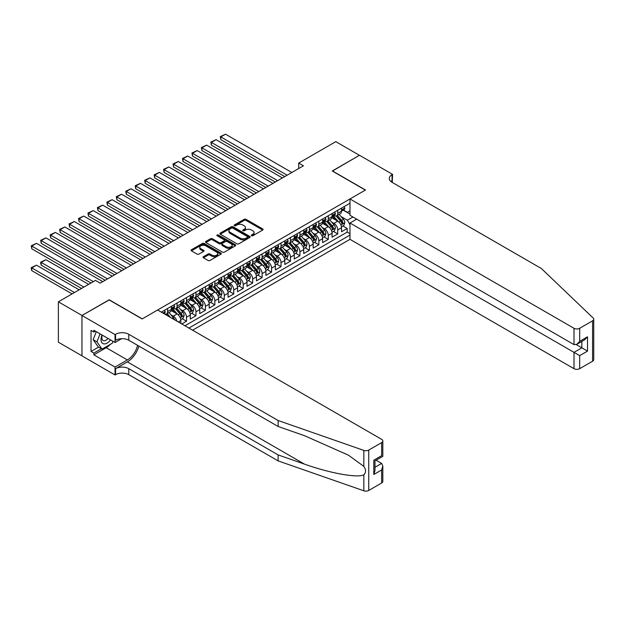 <?xml version="1.0" encoding="UTF-8"?>
<svg xmlns="http://www.w3.org/2000/svg" width="625" height="625" viewBox="0 0 625 625"><rect width="100%" height="100%" fill="white"/><g stroke="black" fill="none" stroke-linecap="round" stroke-linejoin="round"><path stroke-width="0.94" d="M251.562 235.727A0.922 0.531 0 0 0 252.859 235.727L262.719 230.031A1.312 0.758 0 0 0 263.102 229.5A1.312 0.758 0 0 0 262.719 228.961L246.016 219.32A1.312 0.758 0 0 0 244.164 219.32L234.305 225.008A0.922 0.531 0 0 0 235.602 225.758L236.883 225.023A4.195 2.422 0 0 1 242.82 225.023L244.211 225.828A4.195 2.422 0 0 1 245.438 227.539A4.195 2.422 0 0 1 244.211 229.258L242.937 229.992A0.922 0.531 0 0 0 244.234 230.742L245.508 230.008A4.195 2.422 0 0 1 251.445 230.008L252.836 230.812A4.195 2.422 0 0 1 254.07 232.523A4.195 2.422 0 0 1 252.836 234.234L251.562 234.977A0.922 0.531 0 0 0 251.562 235.727L251.562 234.977M203.43 256.711A1.312 0.758 0 0 0 203.047 257.242A1.312 0.758 0 0 0 203.43 257.781L208.117 260.484A1.312 0.758 0 0 0 209.977 260.484L220.922 254.164A1.312 0.758 0 0 0 221.305 253.625A1.312 0.758 0 0 0 220.922 253.094L204.219 243.453A1.312 0.758 0 0 0 202.367 243.453L191.414 249.773A1.312 0.758 0 0 0 191.031 250.305A1.312 0.758 0 0 0 191.414 250.844L197.078 254.109A1.312 0.758 0 0 0 198.93 254.109L203.617 251.406A1.312 0.758 0 0 0 204 250.867A1.312 0.758 0 0 0 203.617 250.336L200.813 248.711A3.508 2.023 0 0 1 199.781 247.281A3.508 2.023 0 0 1 201.953 245.406A3.508 2.023 0 0 1 205.773 245.852L216.773 252.195A3.508 2.023 0 0 1 217.797 253.625A3.508 2.023 0 0 1 215.633 255.5A3.508 2.023 0 0 1 211.805 255.062L209.977 254A1.312 0.758 0 0 0 208.117 254L203.43 256.711L203.43 257.781L208.117 255.094L208.117 254M109.188 299.938L82.008 315.469L58.375 301.82L58.375 342.203L81.961 355.82M109.188 299.773L142.266 318.875L365.344 190.086L332.258 170.984L359.438 155.297L335.805 141.648L298.703 163.07L298.703 168.531M58.375 301.82L95.477 280.406L100.203 283.133L303.43 165.797L298.703 163.07M236.977 243.828A1.312 0.758 0 0 0 238.828 243.828L249.773 237.508A1.312 0.758 0 0 0 250.164 236.969A1.312 0.758 0 0 0 249.773 236.43L233.078 226.789A1.312 0.758 0 0 0 231.219 226.789L220.273 233.109A1.312 0.758 0 0 0 219.891 233.648A1.312 0.758 0 0 0 220.273 234.18L236.977 243.828M217.438 235.922A0.922 0.531 0 0 1 218.367 236.055L218.367 234.961L235.352 244.766A1.312 0.758 0 0 1 235.734 245.297A1.312 0.758 0 0 1 235.352 245.836L224.398 252.156A1.312 0.758 0 0 1 222.547 252.156L205.844 242.516L205.844 241.445A1.312 0.758 0 0 0 205.461 241.977A1.312 0.758 0 0 0 205.844 242.516M205.844 241.445L210.531 238.734A1.312 0.758 0 0 1 212.383 238.734L219.156 242.648A1.312 0.758 0 0 0 221.016 242.648L224.125 240.852A1.312 0.758 0 0 0 224.508 240.32A1.312 0.758 0 0 0 224.125 239.781L217.07 235.711A0.922 0.531 0 0 1 218.367 234.961M181.781 323.953L186.508 321.227L182.203 318.742M180.352 309.32L182.727 310.688A5.344 3.086 60 0 1 186.508 317.242L190.281 315.055L190.281 319.039L195.953 315.766L191.656 313.281M189.805 303.859L192.172 305.234A5.344 3.086 60 0 1 195.953 311.781L199.734 309.602L199.734 313.586L205.406 310.312L201.109 307.828M199.258 298.406L201.625 299.773A5.344 3.086 60 0 1 205.406 306.328L209.188 304.141L209.188 308.125L214.859 304.852L210.562 302.367M208.703 292.945L211.078 294.32A5.344 3.086 60 0 1 214.859 300.867L218.641 298.688L218.641 302.672L224.312 299.391L220.016 296.914M218.156 287.492L220.531 288.859A5.344 3.086 60 0 1 224.312 295.414L228.094 293.227L228.094 297.211L233.766 293.938L229.469 291.453M227.609 282.031L229.984 283.406A5.344 3.086 60 0 1 233.766 289.953L237.547 287.773L237.547 291.758L243.219 288.477L238.914 286M237.062 276.578L239.438 277.945A5.344 3.086 60 0 1 243.219 284.492L247 282.312L247 286.297L252.672 283.023L248.367 280.539M246.516 271.117L248.891 272.492A5.344 3.086 60 0 1 252.672 279.039L256.453 276.859L256.453 280.836L262.125 277.562L257.82 275.086M255.969 265.664L258.344 267.031A5.344 3.086 60 0 1 262.125 273.578L265.906 271.398L265.906 275.383L271.578 272.109L267.273 269.625M265.422 260.203L267.797 261.578A5.344 3.086 60 0 1 271.578 268.125L275.359 265.938L275.359 269.922L281.023 266.648L276.727 264.164M274.875 254.75L277.25 256.117A5.344 3.086 60 0 1 281.023 262.664L284.805 260.484L284.805 264.469L290.477 261.195L286.18 258.711M284.328 249.289L286.695 250.664A5.344 3.086 60 0 1 290.477 257.211L294.258 255.023L294.258 259.008L299.93 255.734L295.633 253.25M293.781 243.836L296.148 245.203A5.344 3.086 60 0 1 299.93 251.75L303.711 249.57L303.711 253.555L309.383 250.281L305.086 247.797M303.227 238.375L305.602 239.75A5.344 3.086 60 0 1 309.383 246.297L313.164 244.109L313.164 248.094L318.836 244.82L314.539 242.336M312.68 232.922L315.055 234.289A5.344 3.086 60 0 1 318.836 240.836L322.617 238.656L322.617 242.641L328.289 239.367L323.984 236.883M322.133 227.461L324.508 228.828A5.344 3.086 60 0 1 328.289 235.383L332.07 233.195L332.07 237.18L337.742 233.906L337.742 229.922A5.344 3.086 -120 0 0 333.961 223.375L331.586 222.008M333.438 231.422L337.742 233.906M180.836 323.406L180.836 320.516A5.344 3.086 -120 0 0 177.055 313.969L171.203 310.594M176.828 321.094A5.344 3.086 60 0 0 173.273 316.148L170.898 314.781M190.281 315.055A5.344 3.086 -120 0 0 186.508 308.508L180.656 305.133M199.734 309.602A5.344 3.086 -120 0 0 195.953 303.047L190.109 299.672M209.188 304.141A5.344 3.086 -120 0 0 205.406 297.594L199.562 294.219M218.641 298.688A5.344 3.086 -120 0 0 214.859 292.133L209.016 288.758M228.094 293.227A5.344 3.086 -120 0 0 224.312 286.68L218.469 283.305M237.547 287.773A5.344 3.086 -120 0 0 233.766 281.219L227.922 277.844M247 282.312A5.344 3.086 -120 0 0 243.219 275.766L237.375 272.391M256.453 276.859A5.344 3.086 -120 0 0 252.672 270.305L246.828 266.93M265.906 271.398A5.344 3.086 -120 0 0 262.125 264.852L256.273 261.477M275.359 265.938A5.344 3.086 -120 0 0 271.578 259.391L265.727 256.016M284.805 260.484A5.344 3.086 -120 0 0 281.023 253.938L275.18 250.563M294.258 255.023A5.344 3.086 -120 0 0 290.477 248.477L284.633 245.102M303.711 249.57A5.344 3.086 -120 0 0 299.93 243.023L294.086 239.648M313.164 244.109A5.344 3.086 -120 0 0 309.383 237.562L303.539 234.188M322.617 238.656A5.344 3.086 -120 0 0 318.836 232.109L312.992 228.734M332.07 233.195A5.344 3.086 -120 0 0 328.289 226.648L322.445 223.273M192.602 330.203L349.984 239.336L574 368.672L574 352.359L581.844 347.828L581.844 341.438M188.914 328.07L349.984 235.078M349.984 203.211L161.312 312.133M173.219 308.258L173.273 308.289A5.344 3.086 60 0 0 175.945 308.555L179.727 306.375A5.344 3.086 -120 0 0 180.836 303.922L180.836 300.867M182.672 302.805L182.727 302.836A5.344 3.086 60 0 0 185.398 303.094L189.18 300.914A5.344 3.086 -120 0 0 190.281 298.469L190.281 295.406M192.125 297.344L192.172 297.375A5.344 3.086 60 0 0 194.852 297.641L198.633 295.453A5.344 3.086 -120 0 0 199.734 293.008L199.734 289.953M201.578 291.891L201.625 291.914A5.344 3.086 60 0 0 204.305 292.18L208.086 290A5.344 3.086 -120 0 0 209.188 287.555L209.188 284.492M211.031 286.43L211.078 286.461A5.344 3.086 60 0 0 213.75 286.727L217.531 284.539A5.344 3.086 -120 0 0 218.641 282.094L218.641 279.039M220.484 280.977L220.531 281A5.344 3.086 60 0 0 223.203 281.266L226.984 279.086A5.344 3.086 -120 0 0 228.094 276.641L228.094 273.578M229.938 275.516L229.984 275.547A5.344 3.086 60 0 0 232.656 275.812L236.438 273.625A5.344 3.086 -120 0 0 237.547 271.18L237.547 268.125M239.391 270.062L239.438 270.086A5.344 3.086 60 0 0 242.109 270.352L245.891 268.172A5.344 3.086 -120 0 0 247 265.727L247 262.664M248.844 264.602L248.891 264.633A5.344 3.086 60 0 0 251.562 264.898L255.344 262.711A5.344 3.086 -120 0 0 256.453 260.266L256.453 257.211M258.289 259.148L258.344 259.172A5.344 3.086 60 0 0 261.016 259.438L264.797 257.258A5.344 3.086 -120 0 0 265.906 254.805L265.906 251.75M267.742 253.688L267.797 253.719A5.344 3.086 60 0 0 270.469 253.984L274.25 251.797A5.344 3.086 -120 0 0 275.359 249.352L275.359 246.297M277.195 248.234L277.25 248.258A5.344 3.086 60 0 0 279.922 248.523L283.703 246.344A5.344 3.086 -120 0 0 284.805 243.891L284.805 240.836M286.648 242.773L286.695 242.805A5.344 3.086 60 0 0 289.375 243.07L293.156 240.883A5.344 3.086 -120 0 0 294.258 238.438L294.258 235.383M296.102 237.32L296.148 237.344A5.344 3.086 60 0 0 298.828 237.609L302.602 235.43A5.344 3.086 -120 0 0 303.711 232.977L303.711 229.922M305.555 231.859L305.602 231.891A5.344 3.086 60 0 0 308.273 232.156L312.055 229.969A5.344 3.086 -120 0 0 313.164 227.523L313.164 224.469M315.008 226.398L315.055 226.43A5.344 3.086 60 0 0 317.727 226.695L321.508 224.516A5.344 3.086 -120 0 0 322.617 222.062L322.617 219.008M324.461 220.945L324.508 220.977A5.344 3.086 60 0 0 327.18 221.234L330.961 219.055A5.344 3.086 -120 0 0 332.07 216.609L332.07 213.555M184.945 325.781L347.195 232.109L347.195 228.453L341.523 231.727L341.523 227.742A5.344 3.086 -120 0 0 337.742 221.195L331.898 217.82M333.914 215.484L333.961 215.516A5.344 3.086 -120 0 0 336.633 215.781A5.344 3.086 -120 0 0 337.742 213.336L337.742 210.273M336.633 215.781L340.414 213.602A5.344 3.086 -120 0 0 341.523 211.148L341.523 208.094M161.93 312.492L161.93 311.781M167.602 308.508L167.602 311.562A5.344 3.086 60 0 1 166.492 314.008A5.344 3.086 60 0 1 164.844 314.172M166.492 314.008L170.273 311.828A5.344 3.086 -120 0 0 171.383 309.383L171.383 306.328M177.055 303.047L177.055 306.109A5.344 3.086 60 0 1 175.945 308.555M186.508 297.594L186.508 300.648A5.344 3.086 60 0 1 185.398 303.094M195.953 292.133L195.953 295.195A5.344 3.086 60 0 1 194.852 297.641M205.406 286.68L205.406 289.734A5.344 3.086 60 0 1 204.305 292.18M214.859 281.219L214.859 284.281A5.344 3.086 60 0 1 213.75 286.727M224.312 275.766L224.312 278.82A5.344 3.086 60 0 1 223.203 281.266M233.766 270.305L233.766 273.359A5.344 3.086 60 0 1 232.656 275.812M243.219 264.852L243.219 267.906A5.344 3.086 60 0 1 242.109 270.352M252.672 259.391L252.672 262.445A5.344 3.086 60 0 1 251.562 264.898M262.125 253.938L262.125 256.992A5.344 3.086 60 0 1 261.016 259.438M271.578 248.477L271.578 251.531A5.344 3.086 60 0 1 270.469 253.984M281.023 243.023L281.023 246.078A5.344 3.086 60 0 1 279.922 248.523M290.477 237.562L290.477 240.617A5.344 3.086 60 0 1 289.375 243.07M299.93 232.109L299.93 235.164A5.344 3.086 60 0 1 298.828 237.609M309.383 226.648L309.383 229.703A5.344 3.086 60 0 1 308.273 232.156M318.836 221.195L318.836 224.25A5.344 3.086 60 0 1 317.727 226.695M328.289 215.734L328.289 218.789A5.344 3.086 60 0 1 327.18 221.234M328.289 235.383L328.289 239.367M318.836 240.836L318.836 244.82M309.383 246.297L309.383 250.281M299.93 251.75L299.93 255.734M290.477 257.211L290.477 261.195M281.023 262.664L281.023 266.648M271.578 268.125L271.578 272.109M262.125 273.578L262.125 277.562M252.672 279.039L252.672 283.023M243.219 284.492L243.219 288.477M233.766 289.953L233.766 293.938M224.312 295.414L224.312 299.391M214.859 300.867L214.859 304.852M205.406 306.328L205.406 310.312M195.953 311.781L195.953 315.766M186.508 317.242L186.508 321.227M349.984 224.711L347.383 220.211L341.039 216.547M347.383 220.211L352.961 216.992M343.172 210.141L349.984 214.07M343.359 210.031L347.383 212.352L349.984 210.852M342.891 225.969L347.195 228.453M347.195 232.109L349.984 233.719M251.93 235.852L252.836 235.328A4.195 2.422 0 0 0 254.07 233.617L254.07 232.523M245.438 227.539L245.438 228.633A4.195 2.422 0 0 1 244.211 230.344L243.305 230.875M262.703 230.039L246.016 220.414A1.312 0.758 0 0 0 244.164 220.414L234.672 225.891M249.773 236.43L249.773 237.508L233.078 227.883A1.312 0.758 0 0 0 231.219 227.883L220.289 234.195L220.273 233.109M247.461 237.344A0.922 0.531 0 0 0 247.461 236.594L232.797 228.133A0.922 0.531 0 0 0 231.5 228.133L230.156 228.906A4.195 2.422 0 0 0 228.922 230.625A4.195 2.422 0 0 0 230.156 232.336L240.172 238.117A4.195 2.422 0 0 0 246.109 238.117L247.461 237.344L247.461 238.438A0.922 0.531 0 0 0 247.727 238.063L247.727 236.969M228.922 230.625L228.922 231.711A4.195 2.422 0 0 0 230.156 233.43L230.156 232.336M247.461 238.438L246.109 239.211A4.195 2.422 0 0 1 240.172 239.211L230.156 233.43M205.859 242.523L210.531 239.828L210.531 238.734M224.508 240.32L224.508 241.406A1.312 0.758 0 0 1 224.125 241.945L221.016 243.742A1.312 0.758 0 0 1 219.156 243.742L212.383 239.828A1.312 0.758 0 0 0 210.531 239.828M218.367 236.055L235.328 245.844M226.188 246.703A3.508 2.023 0 0 0 230.016 247.141A3.508 2.023 0 0 0 232.18 245.273A3.508 2.023 0 0 0 231.148 243.836L227.273 241.602A1.312 0.758 0 0 0 225.422 241.602L222.312 243.398A1.312 0.758 0 0 0 221.93 243.93A1.312 0.758 0 0 0 222.312 244.469L226.188 246.703L226.188 247.797A3.508 2.023 0 0 0 230.016 248.234A3.508 2.023 0 0 0 232.18 246.367L232.18 245.273M221.93 243.93L221.93 245.023A1.312 0.758 0 0 0 222.312 245.562L222.312 244.469M226.188 247.797L222.312 245.562M217.797 253.625L217.797 254.719A3.508 2.023 0 0 1 215.633 256.594A3.508 2.023 0 0 1 211.805 256.156L209.977 255.094A1.312 0.758 0 0 0 208.117 255.094M199.781 247.281L199.781 248.375A3.508 2.023 0 0 0 200.813 249.805L200.813 248.711M203.602 251.414L200.813 249.805M220.906 254.172L204.219 244.539A1.312 0.758 0 0 0 202.367 244.539L191.438 250.852M341.445 226.805L343.883 225.391L344.828 222.664A3.539 2.047 -120 0 0 343.453 219.336L339.133 214.336M338.266 221.539L333.328 215.82M220.812 161.492L265.859 187.492L201.914 150.578L201.391 147.547L206.641 145.117L201.914 147.844L201.914 150.578M335.461 219.875L332.594 216.555A8.492 4.898 -120 0 0 332.328 216.258M336.148 215.977L340.523 221.031A3.539 2.047 60 0 1 341.781 223.469C342.312 224.18 342.695 223.969 342.914 222.812A3.539 2.047 -120 0 0 341.656 220.375L337.336 215.375M336.406 215.891L341.102 221.328A1.805 1.039 60 0 1 341.555 222.031L342.914 222.812M341.781 223.469L342.039 223.891M287.125 175.211L220.812 136.93L220.812 139.664L284.758 176.578M344.023 206.648L344.828 208.039A3.539 2.047 60 0 1 344.094 209.609L342.297 210.641A3.539 2.047 -120 0 0 342.914 209.828L342.844 209.516M291.852 172.484L225.539 134.203L220.812 136.93L220.297 136.633L225.539 134.203M341.641 210.812L341.656 210.812A3.539 2.047 -120 0 0 342.297 210.641M342.461 209.562L342.914 209.828L341.781 210.484A3.539 2.047 60 0 1 341.523 210.984M220.812 139.664L220.297 136.633M102.039 335A8.688 5.016 120 0 0 104.078 343.906A8.688 5.016 120 0 0 110.563 339.914M102.336 335.164A5.945 3.438 120 0 0 103.062 340.492A5.945 3.438 120 0 0 103.93 340.758A5.945 3.438 120 0 0 108.031 338.461M113 341.328L112.258 343.242L102.047 349.133L98.266 346.953L93.164 339.695L96.281 331.672M102.047 349.133L96.945 341.875L100.063 333.852M93.164 339.695L96.945 341.875M356.695 219.148L349.984 223.023L579.672 355.633L579.672 368.672L592.578 361.227L592.578 320.844A4.008 2.312 0 0 0 593.75 319.203A4.008 2.312 0 0 0 593.172 318.008L541.391 268.531L392.047 182.312A9.359 5.406 180 0 1 389.305 178.492A9.359 5.406 180 0 1 392.047 174.672L392.562 174.367L359.484 155.266L332.398 171.07M349.984 223.023L349.984 239.336M332.398 170.906L365.484 190L349.984 198.953L574 328.289A4.008 2.312 0 0 0 579.672 328.289L592.578 320.844M392.562 174.367L392.281 182.445M349.984 198.953L349.984 215.273L574 344.609L574 328.289M593.75 319.203L593.75 359.586A4.008 2.312 180 0 1 592.578 361.227M579.672 368.672A4.008 2.312 180 0 1 574 368.672M390.867 181.477A9.359 5.406 180 0 1 392.047 180.641L392.047 174.672M576.273 344.609L587.516 351.102L579.672 355.633M579.672 328.289L579.672 341.336L576.836 344.328L574 344.609M579.672 341.336L587.516 336.805L584.68 339.797L576.836 344.328M381.648 483L381.648 469.961L382.82 466.008L382.82 481.367A4.008 2.312 180 0 1 381.648 483L368.742 490.453A4.008 2.312 180 0 1 363.836 490.797L278.141 460.898L278.141 454.922L128.797 368.703A9.359 5.406 -0 0 0 115.562 368.703L127.383 361.883A17.414 10.055 120 0 0 138.883 346.094M278.141 454.922L304.422 464.094C329.531 473.141 357.586 478.211 363.836 474.828C366.109 472.5 366.109 469.68 363.836 466.383L348.414 455.172L304.422 435.656L278.141 426.492L128.797 340.266A9.359 5.406 -0 0 0 115.562 340.266L115.562 334.289L115.047 334.594L81.961 315.492L109.039 299.859L142.125 318.961L157.625 310.008L381.648 439.344A4.008 2.312 -0 0 1 382.82 440.984A4.008 2.312 -0 0 1 381.648 442.617L368.742 450.07L368.742 490.453M278.141 460.898L128.797 374.68A9.359 5.406 -0 0 0 115.562 374.68L115.047 374.977L81.961 355.875L81.961 315.492M278.141 426.492L278.141 420.516L128.797 334.289A9.359 5.406 -0 0 0 115.562 334.289M363.836 466.383L363.836 450.414L278.141 420.516M110.375 344.328A15.039 8.68 -60 0 1 106.203 347.719L93.875 354.836L93.875 353.094L101.391 348.758M95.383 331.156L93.875 332.031L91.039 330.391L91.039 351.453L93.875 353.094M93.875 332.031L93.875 330.281L115.047 342.508L115.047 334.594M115.047 374.977L115.047 367.062L127.383 359.945A15.039 8.68 120 0 0 137.562 345.328M93.875 354.836L115.047 367.062M376.109 460.219L381.648 463.414L382.82 466.008M121.648 338.695L115.047 342.508M363.836 450.414A4.008 2.312 -0 0 0 368.742 450.07M91.039 351.453L98.555 347.117M381.648 469.961L373.805 474.492L374.977 470.539L374.977 460.867L382.82 456.344L382.82 440.984M373.805 474.492L373.805 460.195C375.328 461.078 375.328 461.078 373.805 460.195L381.648 455.664C383.18 456.547 383.18 456.547 381.648 455.664L381.648 442.617M331.992 232.258L334.43 230.852L335.375 228.125A3.539 2.047 -120 0 0 334 224.797L329.68 219.797M328.812 226.992L323.875 221.281M211.367 166.945L256.406 192.953L192.461 156.031L191.938 153L197.188 150.578L192.461 153.305L192.461 156.031M326.008 225.328L323.141 222.016A8.492 4.898 -120 0 0 322.875 221.719M326.703 221.43L331.07 226.484A3.539 2.047 60 0 1 332.328 228.93C332.867 229.641 333.242 229.422 333.469 228.273A3.539 2.047 -120 0 0 332.203 225.836L327.883 220.836M326.953 221.352L331.648 226.781A1.805 1.039 60 0 1 332.102 227.484L333.469 228.273M332.328 228.93L332.586 229.352M322.539 237.719L324.984 236.305L325.922 233.578A3.539 2.047 -120 0 0 324.547 230.25L320.227 225.25M319.359 232.453L314.43 226.734M201.914 172.406L246.953 198.406L183.008 161.492L182.484 158.461L187.734 156.031L183.008 158.758L183.008 161.492M316.555 230.789L313.688 227.469A8.492 4.898 -120 0 0 313.422 227.172M317.25 226.891L321.617 231.945A3.539 2.047 60 0 1 322.875 234.383C323.414 235.102 323.789 234.883 324.016 233.734A3.539 2.047 -120 0 0 322.75 231.289L318.43 226.289M317.508 226.805L322.195 232.242A1.805 1.039 60 0 1 322.656 232.945L324.016 233.734M322.875 234.383L323.133 234.805M313.086 243.18L315.531 241.766L316.477 239.039A3.539 2.047 -120 0 0 315.094 235.711L310.773 230.711M309.906 237.906L304.977 232.195M192.461 177.859L237.5 203.867L173.555 166.945L173.031 163.914L178.281 161.492L173.555 164.219L173.555 166.945M307.102 236.242L304.234 232.93A8.492 4.898 -120 0 0 303.977 232.633M307.797 232.344L312.164 237.406A3.539 2.047 60 0 1 313.43 239.844C313.961 240.555 314.336 240.336 314.562 239.188A3.539 2.047 -120 0 0 313.297 236.75L308.977 231.75M308.055 232.266L312.742 237.695A1.805 1.039 60 0 1 313.203 238.406L314.562 239.188M313.43 239.844L313.688 240.266M303.633 248.633L306.078 247.227L307.023 244.492A3.539 2.047 -120 0 0 305.641 241.172L301.32 236.164M300.461 243.367L295.523 237.648M183.008 183.32L228.047 209.32L164.102 172.406L163.586 169.375L168.828 166.945L164.102 169.672L164.102 172.406M297.648 241.703L294.781 238.383A8.492 4.898 -120 0 0 294.523 238.094M298.344 237.805L302.711 242.859A3.539 2.047 60 0 1 303.977 245.297C304.508 246.016 304.883 245.797 305.109 244.648A3.539 2.047 -120 0 0 303.844 242.203L299.523 237.203M298.602 237.719L303.297 243.156A1.805 1.039 60 0 1 303.75 243.859L305.109 244.648M303.977 245.297L304.234 245.719M277.672 180.672L211.367 142.391L211.367 145.117L275.305 182.039M334.578 212.102L335.375 213.5A3.539 2.047 60 0 1 334.641 215.062L332.852 216.102A3.539 2.047 -120 0 0 333.469 215.281L333.391 214.969M282.398 177.945L216.094 139.664L211.367 142.391L210.844 142.086L216.094 139.664M332.188 216.266L332.203 216.266A3.539 2.047 -120 0 0 332.852 216.102M333.008 215.023L333.469 215.281L332.328 215.937A3.539 2.047 60 0 1 332.07 216.445M211.367 145.117L210.844 142.086M268.219 186.125L201.391 147.547M325.125 217.562L325.922 218.953A3.539 2.047 60 0 1 325.195 220.523L323.398 221.555A3.539 2.047 -120 0 0 324.016 220.742L323.938 220.43M272.945 183.398L206.641 145.117M322.734 221.727L322.75 221.727A3.539 2.047 -120 0 0 323.398 221.555M323.555 220.477L324.016 220.742L322.875 221.398A3.539 2.047 60 0 1 322.617 221.898M258.766 191.586L191.938 153M315.672 223.023L316.477 224.414A3.539 2.047 60 0 1 315.742 225.977L313.945 227.016A3.539 2.047 -120 0 0 314.562 226.203L314.484 225.883M263.492 188.859L197.188 150.578M313.281 227.18L313.297 227.18A3.539 2.047 -120 0 0 313.945 227.016M314.102 225.938L314.562 226.203L313.43 226.852A3.539 2.047 60 0 1 313.164 227.359M249.312 197.047L182.484 158.461M306.219 228.477L307.023 229.867A3.539 2.047 60 0 1 306.289 231.438L304.492 232.469A3.539 2.047 -120 0 0 305.109 231.656L305.031 231.344M254.039 194.312L187.734 156.031M303.828 232.641L303.844 232.641A3.539 2.047 -120 0 0 304.492 232.469M304.648 231.391L305.109 231.656L303.977 232.312A3.539 2.047 60 0 1 303.711 232.812M294.18 254.094L296.625 252.68L297.57 249.953A3.539 2.047 -120 0 0 296.188 246.625L291.867 241.625M291.008 248.82L286.07 243.109M173.555 188.773L218.594 214.781L154.648 177.859L154.133 174.836L159.375 172.406L154.648 175.133L154.648 177.859M288.195 247.156L285.328 243.844A8.492 4.898 -120 0 0 285.07 243.547M288.891 243.258L293.258 248.32A3.539 2.047 60 0 1 294.523 250.758C295.055 251.469 295.43 251.25 295.656 250.102A3.539 2.047 -120 0 0 294.391 247.664L290.078 242.664M289.148 243.18L293.844 248.609A1.805 1.039 60 0 1 294.297 249.32L295.656 250.102M294.523 250.758L294.781 251.18M239.859 202.5L173.031 163.914M296.766 233.938L297.57 235.328A3.539 2.047 60 0 1 296.836 236.891L295.039 237.93A3.539 2.047 -120 0 0 295.656 237.117L295.578 236.797M244.586 199.773L178.281 161.492M294.375 238.094L294.391 238.094A3.539 2.047 -120 0 0 295.039 237.93M295.195 236.852L295.656 237.117L294.523 237.766A3.539 2.047 60 0 1 294.258 238.273M284.727 259.547L287.172 258.141L288.117 255.406A3.539 2.047 -120 0 0 286.734 252.086L282.414 247.086M281.555 254.281L276.617 248.563M164.102 194.234L209.141 220.234L145.195 183.32L144.68 180.289L149.922 177.859L145.195 180.586L145.195 183.32M278.742 252.617L275.875 249.297A8.492 4.898 -120 0 0 275.617 249.008M279.438 248.719L283.805 253.773A3.539 2.047 60 0 1 285.07 256.211C285.602 256.93 285.977 256.711 286.203 255.562A3.539 2.047 -120 0 0 284.938 253.117L280.625 248.117M279.695 248.633L284.391 254.07A1.805 1.039 60 0 1 284.844 254.773L286.203 255.562M285.07 256.211L285.328 256.633M230.406 207.961L163.586 169.375M287.312 239.391L288.117 240.781A3.539 2.047 60 0 1 287.383 242.352L285.586 243.391A3.539 2.047 -120 0 0 286.203 242.57L286.133 242.258M235.133 205.227L168.828 166.945M284.93 243.555L284.938 243.555A3.539 2.047 -120 0 0 285.586 243.391M285.75 242.305L286.203 242.57L285.07 243.227A3.539 2.047 60 0 1 284.805 243.727M275.273 265.008L277.719 263.594L278.664 260.867A3.539 2.047 -120 0 0 277.281 257.539L272.969 252.539M272.102 259.734L267.164 254.023M154.648 199.688L199.688 225.695L135.742 188.773L135.227 185.75L140.469 183.32L135.742 186.047L135.742 188.773M269.289 258.07L266.43 254.758A8.492 4.898 -120 0 0 266.164 254.461M269.984 254.172L274.352 259.234A3.539 2.047 60 0 1 275.617 261.672C276.148 262.383 276.531 262.164 276.75 261.016A3.539 2.047 -120 0 0 275.492 258.578L271.172 253.578M270.242 254.094L274.938 259.523A1.805 1.039 60 0 1 275.391 260.234L276.75 261.016M275.617 261.672L275.875 262.094M220.961 213.414L154.133 174.836M277.859 244.852L278.664 246.242A3.539 2.047 60 0 1 277.93 247.805L276.133 248.844A3.539 2.047 -120 0 0 276.75 248.031L276.68 247.711M225.688 210.688L159.375 172.406M275.477 249.008L275.492 249.008A3.539 2.047 -120 0 0 276.133 248.844M276.297 247.766L276.75 248.031L275.617 248.68A3.539 2.047 60 0 1 275.359 249.187M265.82 270.461L268.266 269.055L269.211 266.32A3.539 2.047 -120 0 0 267.828 263L263.516 258M262.648 265.195L257.711 259.484M145.195 205.148L190.234 231.148L126.289 194.234L125.773 191.203L131.016 188.773L126.289 191.508L126.289 194.234M259.836 263.531L256.977 260.211A8.492 4.898 -120 0 0 256.711 259.922M260.531 259.633L264.898 264.688A3.539 2.047 60 0 1 266.164 267.133C266.695 267.844 267.078 267.625 267.297 266.477A3.539 2.047 -120 0 0 266.039 264.031L261.719 259.031M260.789 259.547L265.484 264.984A1.805 1.039 60 0 1 265.938 265.688L267.297 266.477M266.164 267.133L266.422 267.547M211.508 218.875L144.68 180.289M268.406 250.305L269.211 251.695A3.539 2.047 60 0 1 268.477 253.266L266.68 254.305A3.539 2.047 -120 0 0 267.297 253.484L267.227 253.172M216.234 216.141L149.922 177.859M266.023 254.469L266.039 254.469A3.539 2.047 -120 0 0 266.68 254.305M266.844 253.219L267.297 253.484L266.164 254.141A3.539 2.047 60 0 1 265.906 254.648M256.375 275.922L258.812 274.508L259.758 271.781A3.539 2.047 -120 0 0 258.383 268.453L254.062 263.453M253.195 270.656L248.258 264.938M135.742 210.602L180.781 236.609L116.844 199.688L116.32 196.664L121.57 194.234L116.844 196.961L116.844 199.688M250.383 268.992L247.523 265.672A8.492 4.898 -120 0 0 247.258 265.375M251.078 265.086L255.453 270.148A3.539 2.047 60 0 1 256.711 272.586C257.242 273.297 257.625 273.078 257.844 271.93A3.539 2.047 -120 0 0 256.586 269.492L252.266 264.492M251.336 265.008L256.031 270.438A1.805 1.039 60 0 1 256.484 271.148L257.844 271.93M256.711 272.586L256.969 273.008M202.055 224.328L135.227 185.75M258.953 255.766L259.758 257.156A3.539 2.047 60 0 1 259.023 258.719L257.227 259.758A3.539 2.047 -120 0 0 257.844 258.945L257.773 258.625M206.781 221.602L140.469 183.32M256.57 259.922L256.586 259.922A3.539 2.047 -120 0 0 257.227 259.758M257.391 258.68L257.844 258.945L256.711 259.602A3.539 2.047 60 0 1 256.453 260.102M246.922 281.375L249.359 279.969L250.305 277.234A3.539 2.047 -120 0 0 248.93 273.914L244.609 268.914M243.742 276.109L238.805 270.398M126.289 216.062L171.336 242.062L107.391 205.148L106.867 202.117L112.117 199.688L107.391 202.422L107.391 205.148M240.937 274.445L238.07 271.133A8.492 4.898 -120 0 0 237.805 270.836M241.625 270.547L246 275.602A3.539 2.047 60 0 1 247.258 278.047C247.789 278.758 248.172 278.539 248.391 277.391A3.539 2.047 -120 0 0 247.133 274.945L242.812 269.945M241.883 270.461L246.578 275.898A1.805 1.039 60 0 1 247.031 276.602L248.391 277.391M247.258 278.047L247.516 278.461M192.602 229.789L125.773 191.203M249.5 261.219L250.305 262.609A3.539 2.047 60 0 1 249.57 264.18L247.781 265.219A3.539 2.047 -120 0 0 248.391 264.398L248.32 264.086M197.328 227.055L131.016 188.773M247.117 265.383L247.133 265.383A3.539 2.047 -120 0 0 247.781 265.219M247.938 264.133L248.391 264.398L247.258 265.055A3.539 2.047 60 0 1 247 265.562M237.469 286.836L239.906 285.422L240.852 282.695A3.539 2.047 -120 0 0 239.477 279.367L235.156 274.367M234.289 281.57L229.352 275.852M116.844 221.516L161.883 247.523L97.938 210.602L97.414 207.578L102.664 205.148L97.938 207.875L97.938 210.602M231.484 279.906L228.617 276.586A8.492 4.898 -120 0 0 228.352 276.289M232.18 276L236.547 281.062A3.539 2.047 60 0 1 237.805 283.5C238.344 284.211 238.719 283.992 238.945 282.844A3.539 2.047 -120 0 0 237.68 280.406L233.359 275.406M232.43 275.922L237.125 281.352A1.805 1.039 60 0 1 237.578 282.062L238.945 282.844M237.805 283.5L238.063 283.922M183.148 235.242L116.32 196.664M240.055 266.68L240.852 268.07A3.539 2.047 60 0 1 240.125 269.633L238.328 270.672A3.539 2.047 -120 0 0 238.945 269.859L238.867 269.547M187.875 232.516L121.57 194.234M237.664 270.836L237.68 270.836A3.539 2.047 -120 0 0 238.328 270.672M238.484 269.594L238.945 269.859L237.805 270.516A3.539 2.047 60 0 1 237.547 271.016M228.016 292.289L230.461 290.883L231.398 288.148A3.539 2.047 -120 0 0 230.023 284.828L225.703 279.828M224.836 287.023L219.906 281.312M107.391 226.977L152.43 252.977L88.484 216.062L87.961 213.031L93.211 210.602L88.484 213.336L88.484 216.062M222.031 285.359L219.164 282.047A8.492 4.898 -120 0 0 218.898 281.75M222.727 281.461L227.094 286.516A3.539 2.047 60 0 1 228.359 288.961C228.891 289.672 229.266 289.453 229.492 288.305A3.539 2.047 -120 0 0 228.227 285.859L223.906 280.859M222.984 281.375L227.672 286.812A1.805 1.039 60 0 1 228.133 287.516L229.492 288.305M228.359 288.961L228.609 289.375M173.695 240.703L106.867 202.117M230.602 272.133L231.398 273.523A3.539 2.047 60 0 1 230.672 275.094L228.875 276.133A3.539 2.047 -120 0 0 229.492 275.312L229.414 275M178.422 237.969L112.117 199.688M228.211 276.297L228.227 276.297A3.539 2.047 -120 0 0 228.875 276.133M229.031 275.047L229.492 275.312L228.359 275.969A3.539 2.047 60 0 1 228.094 276.477M218.562 297.75L221.008 296.336L221.953 293.609A3.539 2.047 -120 0 0 220.57 290.281L216.25 285.281M215.383 292.484L210.453 286.766M97.938 232.43L142.977 258.438L79.031 221.516L78.508 218.492L83.758 216.062L79.031 218.789L79.031 221.516M212.578 290.82L209.711 287.5A8.492 4.898 -120 0 0 209.453 287.203M213.273 286.914L217.641 291.977A3.539 2.047 60 0 1 218.906 294.414C219.438 295.125 219.812 294.906 220.039 293.758A3.539 2.047 -120 0 0 218.773 291.32L214.453 286.32M213.531 286.836L218.219 292.266A1.805 1.039 60 0 1 218.68 292.977L220.039 293.758M218.906 294.414L219.164 294.836M164.242 246.156L97.414 207.578M221.148 277.594L221.953 278.984A3.539 2.047 60 0 1 221.219 280.555L219.422 281.586A3.539 2.047 -120 0 0 220.039 280.773L219.961 280.461M168.969 243.43L102.664 205.148M218.758 281.75L218.773 281.75A3.539 2.047 -120 0 0 219.422 281.586M219.578 280.508L220.039 280.773L218.906 281.43A3.539 2.047 60 0 1 218.641 281.93M209.109 303.203L211.555 301.797L212.5 299.07A3.539 2.047 -120 0 0 211.117 295.742L206.797 290.742M205.938 297.938L201 292.227M88.484 237.891L133.523 263.898L69.578 226.977L69.062 223.945L74.305 221.516L69.578 224.25L69.578 226.977M203.125 296.273L200.258 292.961A8.492 4.898 -120 0 0 200 292.664M203.82 292.375L208.188 297.43A3.539 2.047 60 0 1 209.453 299.875C209.984 300.586 210.359 300.367 210.586 299.219A3.539 2.047 -120 0 0 209.32 296.773L205 291.773M204.078 292.289L208.773 297.727A1.805 1.039 60 0 1 209.227 298.43L210.586 299.219M209.453 299.875L209.711 300.289M154.789 251.617L87.961 213.031M211.695 283.047L212.5 284.438A3.539 2.047 60 0 1 211.766 286.008L209.969 287.047A3.539 2.047 -120 0 0 210.586 286.227L210.508 285.914M159.516 248.891L93.211 210.602M209.305 287.211L209.32 287.211A3.539 2.047 -120 0 0 209.969 287.047M210.125 285.969L210.586 286.227L209.453 286.883A3.539 2.047 60 0 1 209.188 287.391M199.656 308.664L202.102 307.25L203.047 304.523A3.539 2.047 -120 0 0 201.664 301.195L197.344 296.195M196.484 303.398L191.547 297.68M79.031 243.352L124.07 269.352L60.125 232.43L59.609 229.406L64.852 226.977L60.125 229.703L60.125 232.43M193.672 301.734L190.805 298.414A8.492 4.898 -120 0 0 190.547 298.117M194.367 297.828L198.734 302.891A3.539 2.047 60 0 1 200 305.328C200.531 306.039 200.906 305.82 201.133 304.672A3.539 2.047 -120 0 0 199.867 302.234L195.555 297.234M194.625 297.75L199.32 303.188A1.805 1.039 60 0 1 199.773 303.891L201.133 304.672M200 305.328L200.258 305.75M145.336 257.07L78.508 218.492M202.242 288.508L203.047 289.898A3.539 2.047 60 0 1 202.312 291.469L200.516 292.5A3.539 2.047 -120 0 0 201.133 291.688L201.055 291.375M150.062 254.344L83.758 216.062M199.859 292.672L199.867 292.672A3.539 2.047 -120 0 0 200.516 292.5M200.672 291.422L201.133 291.688L200 292.344A3.539 2.047 60 0 1 199.734 292.844M190.203 314.117L192.648 312.711L193.594 309.984A3.539 2.047 -120 0 0 192.211 306.656L187.898 301.656M187.031 308.852L182.094 303.141M69.578 248.805L114.617 274.812L50.672 237.891L50.156 234.859L55.398 232.43L50.672 235.164L50.672 237.891M184.219 307.188L181.359 303.875A8.492 4.898 -120 0 0 181.094 303.578M184.914 303.289L189.281 308.344A3.539 2.047 60 0 1 190.547 310.789C191.078 311.5 191.453 311.281 191.68 310.133A3.539 2.047 -120 0 0 190.414 307.695L186.102 302.695M185.172 303.203L189.867 308.641A1.805 1.039 60 0 1 190.32 309.344L191.68 310.133M190.547 310.789L190.805 311.203M135.891 262.531L69.062 223.945M192.789 293.961L193.594 295.352A3.539 2.047 60 0 1 192.859 296.922L191.062 297.961A3.539 2.047 -120 0 0 191.68 297.141L191.609 296.828M140.609 259.805L74.305 221.516M190.406 298.125L190.414 298.125A3.539 2.047 -120 0 0 191.062 297.961M191.227 296.883L191.68 297.141L190.547 297.797A3.539 2.047 60 0 1 190.281 298.305M180.75 319.578L183.195 318.164L184.141 315.438A3.539 2.047 -120 0 0 182.758 312.109L178.445 307.109M177.578 314.312L172.641 308.594M60.125 254.266L105.164 280.266L41.219 243.352L40.703 240.32L45.945 237.891L41.219 240.617L41.219 243.352M174.766 312.648L171.906 309.328A8.492 4.898 -120 0 0 171.641 309.031M175.461 308.75L179.828 313.805A3.539 2.047 60 0 1 181.094 316.242C181.625 316.953 182.008 316.734 182.227 315.586A3.539 2.047 -120 0 0 180.969 313.148L176.648 308.148M175.719 308.664L180.414 314.102A1.805 1.039 60 0 1 180.867 314.805L182.227 315.586M181.094 316.242L181.352 316.664M126.438 267.984L59.609 229.406M183.336 299.422L184.141 300.812A3.539 2.047 60 0 1 183.406 302.383L181.609 303.414A3.539 2.047 -120 0 0 182.227 302.602L182.156 302.289M131.164 265.258L64.852 226.977M180.953 303.586L180.969 303.586A3.539 2.047 -120 0 0 181.609 303.414M181.773 302.336L182.227 302.602L181.094 303.258A3.539 2.047 60 0 1 180.836 303.758M174.5 319.75A3.539 2.047 -120 0 0 173.312 317.57L168.992 312.57M50.672 259.719L90.984 282.992L31.773 248.805L31.25 245.773L36.492 243.352L31.773 246.078L31.773 248.805M170.508 317.445L167.195 313.609M166.266 314.117L167.773 315.867M166.008 314.203L167.117 315.492M116.984 273.445L50.156 234.859M173.883 304.875L174.688 306.273A3.539 2.047 60 0 1 173.953 307.836L172.156 308.875A3.539 2.047 -120 0 0 172.773 308.055L172.703 307.742M121.711 270.719L55.398 232.43M171.5 309.039L171.516 309.039A3.539 2.047 -120 0 0 172.156 308.875M172.32 307.797L172.773 308.055L171.641 308.711A3.539 2.047 60 0 1 171.383 309.219M83.898 287.086L41.219 262.445L45.945 259.719L88.625 284.359M41.219 265.18L40.703 263.242L40.703 262.148L41.219 262.445L41.219 265.18L81.539 288.453M40.703 262.148L45.945 259.719M107.531 278.898L40.703 240.32M164.43 310.336L165.234 311.727A3.539 2.047 60 0 1 164.5 313.297L163.914 313.633M112.258 276.172L45.945 237.891M74.445 292.547L31.773 267.906L36.492 265.18L79.172 289.82M31.773 270.633L31.25 268.695L31.25 267.609L31.773 267.906L31.773 270.633L72.086 293.906M31.25 267.609L36.492 265.18M93.352 281.633L31.25 245.773M102.805 281.633L36.492 243.352M173.273 316.148L177.055 313.969M182.727 310.688L186.508 308.508M192.172 305.234L195.953 303.047M201.625 299.773L205.406 297.594M211.078 294.32L214.859 292.133M220.531 288.859L224.312 286.68M229.984 283.406L233.766 281.219M239.438 277.945L243.219 275.766M248.891 272.492L252.672 270.305M258.344 267.031L262.125 264.852M267.797 261.578L271.578 259.391M277.25 256.117L281.023 253.938M286.695 250.664L290.477 248.477M296.148 245.203L299.93 243.023M305.602 239.75L309.383 237.562M315.055 234.289L318.836 232.109M324.508 228.828L328.289 226.648M333.961 223.375L337.742 221.195M337.742 213.336L341.523 211.148M167.602 311.562L171.383 309.383M177.055 306.109L180.836 303.922M186.508 300.648L190.281 298.469M195.953 295.195L199.734 293.008M205.406 289.734L209.188 287.555M214.859 284.281L218.641 282.094M224.312 278.82L228.094 276.641M233.766 273.359L237.547 271.18M243.219 267.906L247 265.727M252.672 262.445L256.453 260.266M262.125 256.992L265.906 254.805M271.578 251.531L275.359 249.352M281.023 246.078L284.805 243.891M290.477 240.617L294.258 238.438M299.93 235.164L303.711 232.977M309.383 229.703L313.164 227.523M318.836 224.25L322.617 222.062M328.289 218.789L332.07 216.609M337.742 229.922L341.523 227.742M178.328 321.961L180.836 320.516M252.836 235.328L252.836 234.234M242.937 230.742L242.937 229.992M244.211 230.344L244.211 229.258M234.305 225.758L234.305 225.008M244.164 220.414L244.164 219.32M246.016 220.414L246.016 219.32M262.719 230.031L262.719 228.961M231.219 227.883L231.219 226.789M233.078 227.883L233.078 226.789M240.172 239.211L240.172 238.117M246.109 239.211L246.109 238.117M212.383 239.828L212.383 238.734M219.156 243.742L219.156 242.648M221.016 243.742L221.016 242.648M224.125 241.945L224.125 240.852M235.352 245.836L235.352 244.766M209.977 255.094L209.977 254M211.805 256.156L211.805 255.062M203.617 251.406L203.617 250.336M191.414 250.844L191.414 249.773M202.367 244.539L202.367 243.453M204.219 244.539L204.219 243.453M220.922 254.164L220.922 253.094M340.898 224.984L344.805 222.734M341.656 220.375L343.453 219.336M338.828 222.008L340.523 221.031M344.805 208L341.523 209.898M587.516 336.805L587.516 351.102M304.422 464.094L127.383 361.883M128.797 340.266L128.797 334.289M128.797 368.703L128.797 374.68M363.836 490.797L363.836 474.828M115.562 368.703L115.562 374.68M106.203 347.719L127.383 359.945M374.977 467.266L381.648 463.414M331.453 230.445L335.352 228.188M332.203 225.836L334 224.797M329.375 227.461L331.07 226.484M322 235.898L325.898 233.648M322.75 231.289L324.547 230.25M319.93 232.922L321.617 231.945M312.547 241.359L316.453 239.102M313.297 236.75L315.094 235.711M310.477 238.375L312.164 237.406M303.094 246.82L307 244.563M303.844 242.203L305.641 241.172M301.023 243.836L302.711 242.859M335.352 213.453L332.07 215.352M325.898 218.914L322.617 220.812M316.453 224.367L313.164 226.266M307 229.828L303.711 231.727M293.641 252.273L297.547 250.023M294.391 247.664L296.188 246.625M291.57 249.289L293.258 248.32M297.547 235.281L294.258 237.18M284.188 257.734L288.094 255.477M284.938 253.117L286.734 252.086M282.117 254.75L283.805 253.773M288.094 240.742L284.805 242.641M274.734 263.188L278.641 260.938M275.492 258.578L277.281 257.539M272.664 260.203L274.352 259.234M278.641 246.203L275.359 248.094M265.281 268.648L269.188 266.391M266.039 264.031L267.828 263M263.211 265.664L264.898 264.688M269.188 251.656L265.906 253.555M255.828 274.102L259.734 271.852M256.586 269.492L258.383 268.453M253.758 271.125L255.453 270.148M259.734 257.117L256.453 259.008M246.383 279.562L250.281 277.305M247.133 274.945L248.93 273.914M244.305 276.578L246 275.602M250.281 262.57L247 264.469M236.93 285.016L240.828 282.766M237.68 280.406L239.477 279.367M234.852 282.039L236.547 281.062M240.828 268.031L237.547 269.922M227.477 290.477L231.383 288.219M228.227 285.859L230.023 284.828M225.406 287.492L227.094 286.516M231.383 273.484L228.094 275.383M218.023 295.93L221.93 293.68M218.773 291.32L220.57 290.281M215.953 292.953L217.641 291.977M221.93 278.945L218.641 280.836M208.57 301.391L212.477 299.133M209.32 296.773L211.117 295.742M206.5 298.406L208.188 297.43M212.477 284.398L209.188 286.297M199.117 306.844L203.023 304.594M199.867 302.234L201.664 301.195M197.047 303.867L198.734 302.891M203.023 289.859L199.734 291.75M189.664 312.305L193.57 310.047M190.414 307.695L192.211 306.656M187.594 309.32L189.281 308.344M193.57 295.312L190.281 297.211M180.211 317.758L184.117 315.508M180.969 313.148L182.758 312.109M178.141 314.781L179.828 313.805M184.117 300.773L180.836 302.672M172.016 318.312L173.312 317.57M174.664 306.227L171.383 308.125M165.211 311.688L162.875 313.039"/></g></svg>
